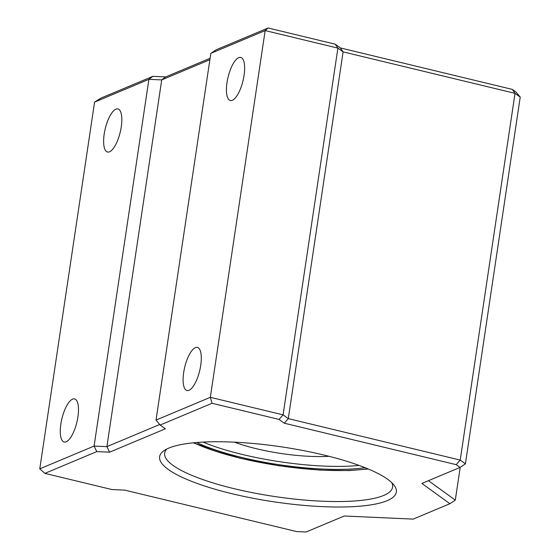 <?xml version="1.0" encoding="UTF-8"?>
<svg xmlns="http://www.w3.org/2000/svg" width="560" height="560" viewBox="0 0 560 560"><rect width="100%" height="100%" fill="white"/><g stroke="black" fill="none" stroke-linecap="round" stroke-linejoin="round"><path stroke-width="0.84" d="M324.037 455.063A119.679 27.734 8.5 0 1 393.918 485.023A119.679 27.734 8.5 0 1 353.248 506.653A119.679 27.734 8.5 0 1 231.931 493.696A119.679 27.734 8.5 0 1 164.01 450.667A119.679 27.734 8.5 0 1 324.037 455.063M166.789 449.022A115.241 26.705 -171.5 0 0 164.647 453.082A115.241 26.705 -171.5 0 0 234.276 488.712A115.241 26.705 -171.5 0 0 392.602 487.151A115.241 26.705 -171.5 0 0 391.734 482.643M66.199 441.784A22.162 7.693 -76.4 0 0 77.455 419.566A22.162 7.693 -76.4 0 0 74.585 398.916A22.162 7.693 -76.4 0 0 72.576 399.14A22.162 7.693 -76.4 0 0 61.32 421.351A22.162 7.693 -76.4 0 0 64.19 442.001A22.162 7.693 -76.4 0 0 66.199 441.784M189.014 390.278A22.162 7.693 -76.4 0 0 200.263 368.06A22.162 7.693 -76.4 0 0 197.393 347.41A22.162 7.693 -76.4 0 0 195.384 347.627A22.162 7.693 -76.4 0 0 184.135 369.845A22.162 7.693 -76.4 0 0 187.005 390.495A22.162 7.693 -76.4 0 0 189.014 390.278M232.351 100.289A22.162 7.693 -76.4 0 0 243.6 78.078A22.162 7.693 -76.4 0 0 240.73 57.428A22.162 7.693 -76.4 0 0 238.721 57.645A22.162 7.693 -76.4 0 0 227.472 79.863A22.162 7.693 -76.4 0 0 230.342 100.513A22.162 7.693 -76.4 0 0 232.351 100.289M109.543 151.802A22.162 7.693 -76.4 0 0 120.792 129.584A22.162 7.693 -76.4 0 0 117.922 108.934A22.162 7.693 -76.4 0 0 115.913 109.151A22.162 7.693 -76.4 0 0 104.664 131.369A22.162 7.693 -76.4 0 0 107.534 152.019A22.162 7.693 -76.4 0 0 109.543 151.802M209.881 59.703L161.714 79.905L148.904 79.331L94.584 102.109L100.968 98.105L152.88 76.335L165.683 76.916L210.091 58.289M520.226 97.104L515.025 93.338L343.098 51.884L337.897 48.118L265.153 30.576L210.833 53.354L216.216 49.77L268.128 28L335.153 44.163L340.361 47.929L512.281 89.383L516.117 92.162L520.226 97.104L465.416 463.848L460.215 460.082L288.288 418.621L283.087 414.855L210.343 397.32L212.044 403.27L160.132 425.04L165.34 428.806L109.599 452.186L96.789 451.605L44.884 473.375L111.909 489.538L124.719 490.119L296.639 531.573L306.082 532L344.225 516.005L413.189 519.113L449.918 503.706L421.89 483.427L460.033 467.432L456.197 464.66L284.27 423.199L279.069 419.433L212.044 403.27M210.833 53.354L156.023 420.098L210.343 397.32L265.153 30.576L268.128 28M335.153 44.163L337.897 48.118L283.087 414.855L279.069 419.433M340.361 47.929L343.098 51.884L288.288 418.621L284.27 423.199M512.281 89.383L515.025 93.338L460.215 460.082L456.197 464.66M428.435 480.683L455.301 500.122L460.201 467.32M94.584 102.109L39.774 468.853L94.094 446.068L106.904 446.649L159.691 424.508M152.88 76.335L148.904 79.331L94.094 446.068L96.789 451.605M165.683 76.916L161.714 79.905L106.904 446.649L109.599 452.186M39.774 468.853L44.884 473.375M449.918 503.706L455.301 500.122M460.033 467.432L465.416 463.848M156.023 420.098L160.132 425.04M359.107 465.416A106.855 24.766 8.5 0 1 242.417 454.489A106.855 24.766 8.5 0 1 203.035 442.092M365.001 467.663A106.855 24.766 8.5 0 1 241.962 457.513A106.855 24.766 8.5 0 1 196.735 442.512M329.063 456.309A70.917 16.436 8.5 0 1 256.242 448.686A70.917 16.436 8.5 0 1 234.423 442.162M367.794 468.797A111.048 25.739 8.5 0 1 240.352 458.185A111.048 25.739 8.5 0 1 193.732 442.785M193.179 442.841L239.967 458.227L278.88 465.773L319.956 470.106L349.188 470.561L368.312 469.014"/></g></svg>
